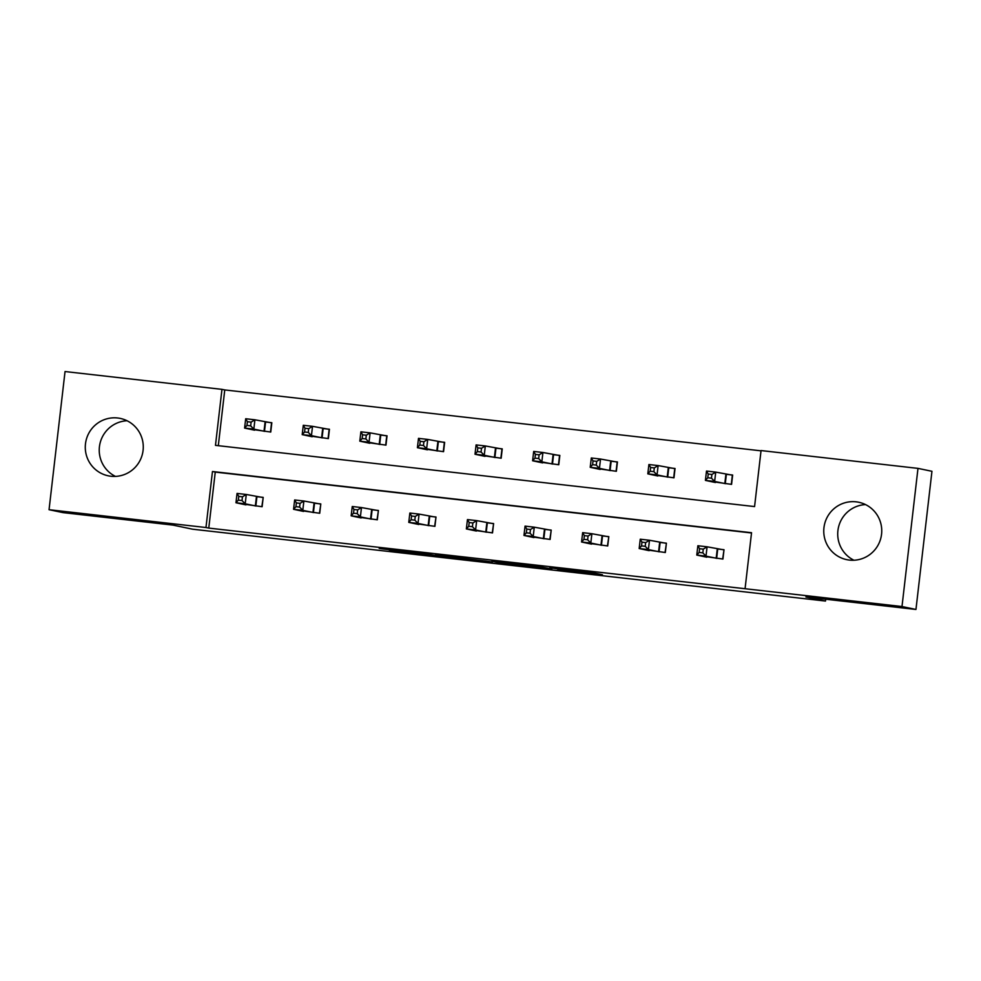 <?xml version="1.0" encoding="UTF-8"?>
<svg xmlns="http://www.w3.org/2000/svg" width="981" height="981" viewBox="0 0 981 981"><rect width="100%" height="100%" fill="white"/><g stroke="black" fill="none" stroke-linecap="round" stroke-linejoin="round"><path stroke-width="1.47" d="M557.858 569.691L602.408 574.743L592.499 572.671L549.814 567.766L574.841 571.42L557.858 569.691M117.646 417.992A29.32 28.989 101.8 0 1 142.895 451.726A29.32 28.989 101.8 0 1 108.266 475.822A29.32 28.989 101.8 0 1 85.666 442.505A29.32 28.989 101.8 0 1 117.646 417.992M856.119 501.831A29.32 28.989 101.8 0 1 881.367 535.565A29.32 28.989 101.8 0 1 846.75 559.66A29.32 28.989 101.8 0 1 824.138 526.356A29.32 28.989 101.8 0 1 856.119 501.831M389.383 550.231L439.132 556.202L425.043 553.603L379.206 548.453L432.437 555.295L389.383 550.231M917.983 468.378L931.95 471.297L915.96 609.459L805.928 596.975L825.487 601.059L192.619 529.2L173.061 525.117L63.017 512.622L49.05 509.703L65.04 371.541L221.964 389.359L215.477 445.362L754.573 506.576L761.048 450.561L917.983 468.378L901.993 606.54L745.07 588.723L751.544 532.708L212.46 471.505L205.973 527.52L49.05 509.703M915.96 609.459L901.993 606.54M751.52 532.977L215.256 472.094L208.769 528.097L745.07 588.723M208.769 528.097L205.973 527.52M501.794 563.315L551.849 569.005L537.76 566.393L491.873 561.23L501.794 563.315L501.904 562.321M492.376 562.297L445.435 556.914L435.515 554.829L492.413 561.954M825.487 601.059L825.708 599.219M700.851 555.933L722.936 559.047L724.015 549.716L718.031 549.041M643.242 549.397L665.326 552.511L666.406 543.18L660.434 542.493M585.645 542.849L607.73 545.963L608.809 536.632L602.825 535.957M528.036 536.313L550.12 539.427L551.212 530.096L545.228 529.421M470.439 529.777L492.523 532.891L493.602 523.56L487.631 522.873M412.842 523.229L434.926 526.343L436.005 517.012L430.021 516.337M355.232 516.693L377.317 519.807L378.408 510.476L372.424 509.801M297.635 510.157L319.72 513.271L320.799 503.94L314.827 503.253M240.038 503.609L262.123 506.723L263.202 497.392L257.218 496.717M761.023 450.831L224.759 389.935L218.309 445.681M709.484 481.254L731.568 484.369L732.648 475.037L726.676 474.35M651.887 474.706L673.972 477.833L675.051 468.489L669.079 467.814M594.29 468.17L616.362 471.285L617.454 461.953L611.47 461.278M536.681 461.634L558.765 464.749L559.844 455.417L553.873 454.73M479.084 455.086L501.168 458.213L502.247 448.869L496.263 448.194M421.474 448.55L443.559 451.665L444.651 442.333L438.666 441.658M363.877 442.014L385.962 445.129L387.041 435.797L381.069 435.11M306.28 435.466L328.365 438.593L329.444 429.249L323.46 428.574M248.671 428.93L270.756 432.045L271.835 422.713L265.863 422.038M224.759 389.935L221.964 389.359M215.256 472.094L212.46 471.505M853.924 560.237A29.32 28.989 101.8 0 1 865.561 504.602M115.439 476.398A29.32 28.989 101.8 0 1 127.076 420.763M543.977 568.085L537.465 566.478L519.317 564.516L543.977 568.085M469.274 559.452L488.771 561.696L469.274 559.452M732.635 475.209L715.725 472.106L714.646 481.45L705.413 480.396L715.394 482.529M731.299 484.332L732.353 475.147M707.779 477.759L705.413 480.396L706.492 471.064L715.725 472.106L711.912 474.448L708.208 474.031L707.779 477.759L711.47 478.176L711.912 474.448M725.597 483.694L714.646 481.45L711.47 478.176M706.492 471.064L708.208 474.031M723.99 549.887L722.654 559.023M702.837 552.855L703.267 549.127L699.576 548.71L699.146 552.438L702.837 552.855L706.001 556.129L696.78 555.074L697.859 545.743L707.08 546.797L706.001 556.129L716.952 558.373M706.749 557.208L696.78 555.074L699.146 552.438M703.267 549.127L707.08 546.797L723.72 549.826M699.576 548.71L697.859 545.743M675.026 468.66L658.128 465.57L657.049 474.902L647.816 473.86L657.797 475.993M673.689 477.796L674.756 468.611M650.182 471.223L647.816 473.86L648.895 464.528L658.128 465.57L654.302 467.9L650.611 467.483L650.182 471.223L653.873 471.64L654.302 467.9M667.987 477.146L657.049 474.902L653.873 471.64M648.895 464.528L650.611 467.483M617.429 462.125L600.519 459.034L599.44 468.366L590.219 467.312L600.188 469.445M616.093 471.26L617.159 462.063M592.585 464.675L590.219 467.312L591.298 457.98L600.519 459.034L596.706 461.364L593.015 460.947L592.585 464.675L596.276 465.104L596.706 461.364M610.39 470.61L599.44 468.366L596.276 465.104M591.298 457.98L593.015 460.947M666.393 543.351L665.057 552.475M645.228 546.319L645.67 542.591L641.966 542.162L641.537 545.902L645.228 546.319L648.404 549.593L639.171 548.538L640.25 539.207L649.483 540.249L648.404 549.593L659.355 551.825M649.152 550.672L639.171 548.538L641.537 545.902M645.67 542.591L649.483 540.249L666.111 543.29M641.966 542.162L640.25 539.207M608.784 536.803L607.447 545.939M587.631 539.783L588.06 536.043L584.369 535.626L583.94 539.366L587.631 539.783L590.807 543.045L581.574 542.003L582.653 532.658L591.886 533.713L590.807 543.045L601.745 545.289M591.555 544.136L581.574 542.003L583.94 539.366M588.06 536.043L591.886 533.713L608.514 536.754M584.369 535.626L582.653 532.658M559.832 455.589L542.922 452.486L541.843 461.83L532.609 460.776L542.591 462.909M558.496 464.712L559.55 455.527M534.976 458.139L532.609 460.776L533.689 451.444L542.922 452.486L539.109 454.828L535.405 454.411L534.976 458.139L538.667 458.556L539.109 454.828M552.793 464.074L541.843 461.83L538.667 458.556M533.689 451.444L535.405 454.411M502.223 449.04L485.325 445.95L484.246 455.282L475.012 454.24L484.994 456.373M500.886 458.176L501.953 448.991M477.379 451.603L475.012 454.24L476.092 444.908L485.325 445.95L481.499 448.28L477.808 447.863L477.379 451.603L481.07 452.02L481.499 448.28M495.184 457.526L484.246 455.282L481.07 452.02M476.092 444.908L477.808 447.863M444.626 442.505L427.716 439.414L426.637 448.746L417.403 447.692L427.385 449.825M443.289 451.64L444.356 442.443M419.77 445.055L417.403 447.692L418.495 438.36L427.716 439.414L423.902 441.744L420.211 441.327L419.77 445.055L423.473 445.484L423.902 441.744M437.587 450.99L426.637 448.746L423.473 445.484M418.495 438.36L420.211 441.327M551.187 530.267L549.851 539.403M530.034 533.235L530.463 529.507L526.772 529.09L526.343 532.818L530.034 533.235L533.198 536.509L523.977 535.454L525.056 526.123L534.277 527.177L533.198 536.509L544.148 538.753M533.946 537.588L523.977 535.454L526.343 532.818M530.463 529.507L534.277 527.177L550.917 530.206M526.772 529.09L525.056 526.123M493.59 523.731L492.254 532.855M472.425 526.699L472.867 522.971L469.163 522.542L468.734 526.282L472.425 526.699L475.601 529.973L466.367 528.918L467.447 519.587L476.68 520.629L475.601 529.973L486.551 532.205M476.349 531.052L466.367 528.918L468.734 526.282M472.867 522.971L476.68 520.629L493.308 523.67M469.163 522.542L467.447 519.587M435.981 517.183L434.644 526.319M414.828 520.163L415.257 516.423L411.566 516.006L411.137 519.746L414.828 520.163L418.004 523.425L408.77 522.383L409.85 513.038L419.083 514.093L418.004 523.425L428.942 525.669M418.752 524.516L408.77 522.383L411.137 519.746M415.257 516.423L419.083 514.093L435.711 517.134M411.566 516.006L409.85 513.038M387.029 435.969L370.119 432.866L369.04 442.21L359.806 441.156L369.788 443.289M385.692 445.092L386.747 435.907M362.173 438.519L359.806 441.156L360.885 431.824L370.119 432.866L366.293 435.208L362.602 434.791L362.173 438.519L365.864 438.936L366.293 435.208M379.99 444.454L369.04 442.21L365.864 438.936M360.885 431.824L362.602 434.791M378.384 510.647L377.047 519.783M357.231 513.615L357.66 509.887L353.969 509.47L353.528 513.198L357.231 513.615L360.395 516.889L351.161 515.834L352.253 506.503L361.474 507.557L360.395 516.889L371.345 519.133M361.143 517.968L351.161 515.834L353.528 513.198M357.66 509.887L361.474 507.557L378.114 510.586M353.969 509.47L352.253 506.503M329.42 429.42L312.522 426.33L311.443 435.662L302.209 434.62L312.179 436.753M328.083 438.556L329.15 429.371M304.576 431.983L302.209 434.62L303.288 425.288L312.522 426.33L308.696 428.66L305.005 428.243L304.576 431.983L308.267 432.4L308.696 428.66M322.381 437.906L311.443 435.662L308.267 432.4M303.288 425.288L305.005 428.243M320.787 504.111L319.45 513.235M299.622 507.079L300.051 503.351L296.36 502.922L295.931 506.662L299.622 507.079L302.798 510.353L293.564 509.298L294.643 499.967L303.877 501.009L302.798 510.353L313.748 512.585M303.546 511.432L293.564 509.298L295.931 506.662M300.051 503.351L303.877 501.009L320.505 504.05M296.36 502.922L294.643 499.967M271.823 422.885L254.913 419.794L253.834 429.126L244.6 428.072L254.582 430.205M270.486 432.02L271.553 422.823M246.967 425.435L244.6 428.072L245.691 418.74L254.913 419.794L251.099 422.124L247.408 421.707L246.967 425.435L250.67 425.864L251.099 422.124M264.784 431.37L253.834 429.126L250.67 425.864M245.691 418.74L247.408 421.707M263.178 497.563L261.841 506.699M242.025 500.543L242.454 496.803L238.763 496.386L238.334 500.126L242.025 500.543L245.201 503.805L235.967 502.763L237.046 493.418L246.28 494.473L245.201 503.805L256.139 506.049M245.937 504.896L235.967 502.763L238.334 500.126M242.454 496.803L246.28 494.473L262.908 497.514M238.763 496.386L237.046 493.418M574.94 570.623L574.841 571.42M574.106 570.525L574.02 571.249M506.086 562.8L505.963 563.842M449.727 556.399L449.605 557.441M445.546 555.933L445.435 556.914M726.369 474.314L725.29 483.645M725.903 474.24L724.824 483.572M716.179 558.25L717.258 548.919M716.657 558.324L717.736 548.992M668.772 467.778L667.693 477.109M668.294 467.704L667.215 477.036M611.175 461.229L610.096 470.561M610.697 461.156L609.618 470.488M658.582 551.714L659.661 542.383M659.048 551.788L660.127 542.456M600.973 545.178L602.052 535.834M601.451 545.252L602.53 535.908M553.566 454.694L552.487 464.025M553.1 454.62L552.009 463.952M495.969 448.158L494.89 457.489M495.491 448.084L494.412 457.416M438.372 441.609L437.293 450.941M437.894 441.536L436.815 450.868M543.376 538.63L544.455 529.299M543.854 538.704L544.933 529.372M485.767 532.094L486.858 522.763M486.245 532.168L487.324 522.836M428.17 525.558L429.249 516.214M428.648 525.632L429.727 516.288M380.763 435.074L379.684 444.405M380.297 435L379.206 444.332M370.573 519.01L371.652 509.679M371.051 519.084L372.13 509.752M323.166 428.538L322.087 437.869M322.688 428.464L321.609 437.796M312.964 512.474L314.055 503.143M313.442 512.548L314.521 503.216M265.569 421.989L264.49 431.321M265.091 421.916L264.012 431.248M255.367 505.938L256.446 496.594M255.845 506.012L256.924 496.668M575.074 570.635L574.976 571.457"/></g></svg>

